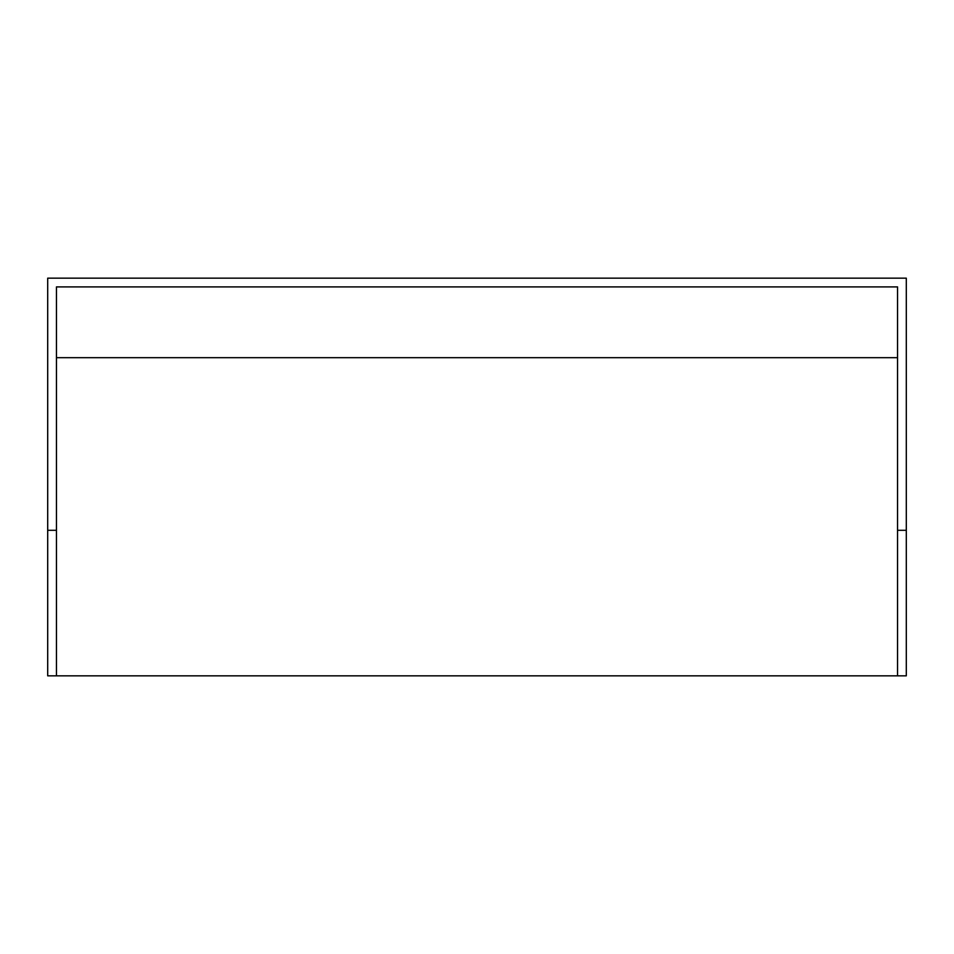 <?xml version="1.0" encoding="UTF-8"?>
<svg xmlns="http://www.w3.org/2000/svg" width="954" height="954" viewBox="0 0 954 954"><rect width="100%" height="100%" fill="white"/><g stroke="black" fill="none" stroke-linecap="round" stroke-linejoin="round"><path stroke-width="1.43" d="M56.453 675.837L47.7 675.837L47.7 278.163L906.3 278.163L906.3 530.293L897.547 530.293L897.547 675.837L56.453 675.837L56.453 530.293L47.7 530.293M906.3 530.293L906.3 675.837L897.547 675.837M897.547 530.293L897.547 286.904L56.453 286.904L56.453 530.293M897.547 357.69L56.453 357.69"/></g></svg>
